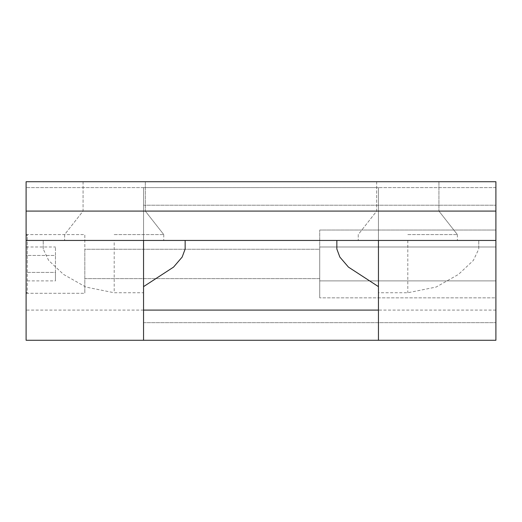 <?xml version="1.0" encoding="UTF-8"?>
<svg xmlns="http://www.w3.org/2000/svg" width="522" height="522" viewBox="0 0 522 522"><rect width="100%" height="100%" fill="white"/><g stroke="black" fill="none" stroke-linecap="round" stroke-linejoin="round"><path stroke-width="0.39" stroke-dasharray="2.61 1.96" d="M185.147 249.027L185.147 240.446L26.1 240.446L26.1 181.721L495.9 181.721L495.9 240.446L378.45 240.446L378.45 187.594L378.45 340.279L378.45 292.751L407.812 292.751L436.131 287.054L458.492 274.402L473.35 260.439L478.772 249.027L478.772 240.446L478.772 249.027M43.228 249.027L43.228 240.446L43.228 249.027L48.65 260.439L63.508 274.402L85.869 287.054L114.188 292.751L143.55 292.751L143.55 340.279L143.55 187.594L378.45 187.594L378.45 286.63M114.188 234.574L163.758 234.574L114.188 234.574M143.55 286.63L143.55 187.594L143.55 240.446L114.188 240.446L163.758 240.446L64.617 240.446L163.758 240.446L64.617 240.446L114.188 240.446L114.188 292.751M114.188 211.084L83.063 211.084L114.188 211.084M114.188 181.721L83.063 181.721L114.188 181.721M407.812 234.574L457.383 234.574L407.812 234.574M143.55 292.751L143.55 240.446L495.9 240.446L26.1 240.446L26.1 181.721L26.1 240.446L114.188 240.446M407.812 211.084L438.937 211.084L407.812 211.084M407.812 181.721L438.937 181.721L407.812 181.721M336.853 249.027L336.853 240.446L185.147 240.446M378.45 292.751L378.45 240.446L336.853 240.446M143.55 240.446L143.55 187.594L378.45 187.594L378.45 240.446M495.9 240.446L495.9 181.721L26.1 181.721L495.9 181.721L495.9 340.279M26.1 340.279L26.1 240.446M26.1 263.936L26.1 322.661L26.1 263.936M143.55 263.936L143.55 322.661L143.55 263.936M378.45 263.936L378.45 322.661L378.45 263.936M495.9 263.936L495.9 322.661L495.9 263.936M143.55 187.594L26.1 187.594L143.55 187.594M495.9 187.594L378.45 187.594L495.9 187.594M26.1 292.124L27.274 293.299L27.274 263.936L27.274 293.299L84.825 293.299L84.825 234.574L27.274 234.574L27.274 263.936L27.274 234.574L26.1 235.748M84.825 278.618L319.725 278.618L319.725 249.255L84.825 249.255L84.825 293.299L84.825 249.255L319.725 249.255L319.725 278.618L319.725 263.936L319.725 278.618L84.825 278.618M319.725 280.888L319.725 230.032L319.725 297.84L319.725 280.888L495.9 280.888L495.9 246.984L319.725 246.984L495.9 246.984L495.9 230.032L319.725 230.032L495.9 230.032L495.9 280.888L319.725 280.888L495.9 280.888L495.9 297.84L319.725 297.84L495.9 297.84L495.9 246.984L495.9 280.888L319.725 280.888M26.1 280.888L26.1 272.412L26.1 280.888L55.462 280.888L55.462 272.412L55.462 280.888M26.1 246.984L26.1 272.412L55.462 272.412L55.462 255.46L55.462 272.412L26.1 272.412L26.1 255.46L55.462 255.46L55.462 246.984L55.462 255.46L26.1 255.46L26.1 246.984L55.462 246.984M26.1 234.574L84.825 234.574L84.825 293.299L26.1 293.299M319.725 263.936L319.725 249.255L319.725 263.936M495.9 246.984L319.725 246.984L495.9 246.984L495.9 230.032L495.9 246.984M495.9 297.84L495.9 280.888L495.9 297.84M495.9 310.094L378.45 310.094M143.55 310.094L26.1 310.094M407.812 240.446L407.812 292.751M495.9 211.084L26.1 211.084M163.758 234.574L163.758 240.446L163.758 234.574L145.312 211.084L163.758 234.574M145.312 181.721L145.312 211.084L145.312 181.721M457.383 234.574L457.383 240.446L457.383 234.574L438.937 211.084L457.383 234.574M438.937 181.721L438.937 211.084L438.937 181.721M143.55 322.661L495.9 322.661L143.55 322.661M143.55 205.211L495.9 205.211L143.55 205.211M376.688 181.721L376.688 211.084L358.242 234.574L358.242 240.446L358.242 234.574L376.688 211.084L376.688 181.721M83.063 181.721L83.063 211.084L64.617 234.574L64.617 240.446L64.617 234.574L83.063 211.084L83.063 181.721"/><path stroke-width="0.78" d="M378.45 240.446L378.45 340.279L378.45 286.63L348.448 267.107L339.842 257.065L336.853 249.027L336.853 240.446M143.55 310.094L143.55 340.279L143.55 286.63L143.55 310.094L378.45 310.094M26.1 240.446L495.9 240.446L495.9 181.721L26.1 181.721L26.1 340.279L495.9 340.279L495.9 240.446M185.147 240.446L185.147 249.027L182.158 257.065L173.552 267.107L143.55 286.63L143.55 240.446M26.1 211.084L495.9 211.084"/></g></svg>

